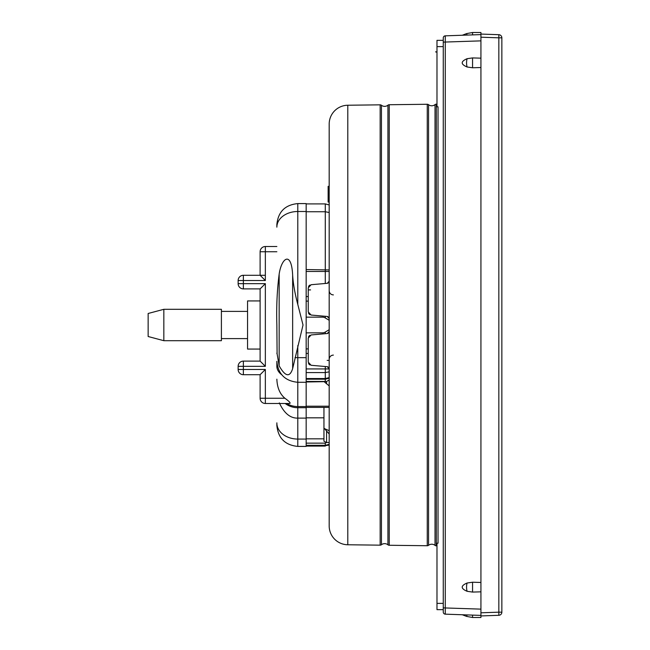 <?xml version="1.0" encoding="UTF-8"?>
<svg xmlns="http://www.w3.org/2000/svg" width="650" height="650" viewBox="0 0 650 650"><rect width="100%" height="100%" fill="white"/><g stroke="black" fill="none" stroke-linecap="round" stroke-linejoin="round"><path stroke-width="0.97" d="M306.166 332.849L322.506 332.849A5.232 5.232 0 0 0 325.195 332.101L329.184 329.713L329.184 406.209L306.166 406.209M306.166 439.067L306.166 446.412L297.789 446.412L297.789 418.113L306.166 418.113L306.166 439.067L297.789 439.067A20.93 16.031 0 0 1 276.859 423.028L276.859 422.841M306.166 406.559L297.789 406.559L297.789 382.289L306.166 382.289L306.166 418.113M306.166 382.289L306.166 211.502L297.789 211.502L297.789 203.588L306.166 203.588L306.166 211.502M297.789 304.419L303.022 325L292.646 368.648C289.786 377.618 285.293 376.683 279.159 365.844L277.095 353.819L276.859 325C276.315 307.182 277.079 290.225 279.159 274.146C281.507 257.757 291.484 250.429 292.646 275.153C293.183 283.766 294.897 293.516 297.789 304.419L297.789 211.502A20.93 15.657 0 0 0 276.859 227.159L276.859 224.518C278.111 211.819 285.09 204.839 297.789 203.588M297.789 446.412C285.09 445.161 278.111 438.181 276.859 425.482L276.859 423.028M276.859 361.335L276.859 366.291A20.93 13.211 180 0 0 281.678 374.717M306.166 443.154L325.284 443.154L325.284 445.315L329.184 444.324L325.284 445.689L329.184 445.047L329.184 525.931L329.184 124.069L329.184 186.339L328.136 186.339L328.136 202.036L329.184 202.036L329.184 186.339M323.952 428.001L329.184 433.989L329.184 442.569L326.568 442.423L325.284 443.154M329.184 382.33L329.184 396.687M329.184 400.4L329.184 402.334M306.166 407.379L329.184 407.379L329.184 430.674L324.017 428.439M306.166 317.151L322.506 317.151A5.232 5.232 0 0 1 325.195 317.899L329.184 320.287L329.184 329.713M306.166 438.823L323.952 438.823L323.952 441.236L326.568 442.577M323.952 438.823L323.952 417.828L306.166 417.828M323.952 407.379L323.952 417.828M306.166 445.315L325.284 445.315L306.166 445.689M326.568 381.639L306.166 381.981M329.184 202.036L329.184 204.953L325.284 203.905L325.284 271.473L329.184 271.473L329.184 320.287M306.166 211.738L325.284 211.738L329.184 212.518L329.184 269.937L306.166 269.555M329.184 379.99L326.568 381.469L326.568 383.76L323.952 381.517M325.837 381.623L325.284 381.452L325.284 366.519M306.166 381.452L325.284 381.452M325.284 332.053L325.284 333.71M306.166 353.446L308.254 353.446M306.166 348.879L308.254 348.879M306.166 271.473L325.284 271.473L325.284 283.481M325.284 316.29L325.284 317.947M308.254 301.121L306.166 301.121M308.254 296.554L306.166 296.554M329.184 385.881L326.568 383.76M260.114 361.108L260.114 288.892L265.346 283.66L260.114 288.892L243.368 288.892L243.368 283.66L265.346 283.66L265.346 366.34L260.114 361.108L265.346 366.34L243.368 366.34L243.368 361.108L260.114 361.108M260.114 398.255L265.346 398.255L265.346 369.476L260.114 374.709L265.346 369.476L243.368 369.476L243.368 374.709A5.232 5.232 0 0 1 238.136 369.476L243.368 369.476L243.368 366.34L238.136 366.34A5.232 5.232 0 0 1 243.368 361.108A5.232 5.232 0 0 0 238.136 366.34L238.136 369.476A5.232 5.232 0 0 0 243.368 374.709L260.114 374.709L260.114 398.255A5.232 5.232 0 0 0 265.346 403.488L289.291 403.488C291.2 403.496 289.738 401.749 284.911 398.255C279.882 394.014 277.201 387.652 276.859 379.186M279.321 402.886C284.148 413.27 290.306 418.34 297.789 418.113L297.789 406.559A20.93 19.776 180 0 1 286.585 403.488M276.859 246.512L265.346 246.512A5.232 5.232 0 0 0 260.114 251.745L260.114 275.291L265.346 280.524L260.114 275.291L243.368 275.291A5.232 5.232 0 0 0 238.136 280.524A5.232 5.232 0 0 1 243.368 275.291L243.368 280.524L238.136 280.524L238.136 283.66A5.232 5.232 0 0 0 243.368 288.892A5.232 5.232 0 0 1 238.136 283.66L243.368 283.66L243.368 280.524L265.346 280.524L265.346 251.745L260.114 251.745A5.232 5.232 0 0 1 265.346 246.512A5.232 5.232 0 0 0 260.114 251.745M265.346 275.291L260.114 275.291M221.398 325L221.398 340.697L163.841 340.697L163.841 309.303L221.398 309.303L221.398 325M163.841 309.303L148.143 313.487L148.143 336.513L163.841 340.697M445.258 36.164L445.274 35.839A2.096 2.096 0 0 0 443.259 37.928L443.259 612.072A2.096 2.096 0 0 0 445.274 614.161L445.274 35.839L480.927 34.596L480.927 37.204L480.927 34.068L498.834 34.694L498.834 37.83L501.857 37.83A3.136 3.136 0 0 0 498.834 34.694A3.136 3.136 0 0 1 501.857 37.83L501.857 612.17L498.834 612.17L498.834 615.306L480.927 615.932L480.927 617.5L472.558 617.5L466.554 616.387L467.122 614.924M329.184 437.483L329.184 435.947M327.169 360.401L329.184 360.401L329.184 365.332M347.791 105.235L347.791 544.765L380.161 545.163L380.161 104.837L347.791 105.235A18.834 18.834 0 0 0 329.184 124.069M347.791 544.765A18.834 18.834 0 0 1 329.184 525.931M389.228 104.731L389.228 545.269L427.261 545.732L427.261 104.268L389.228 104.731A2.096 2.096 0 0 0 387.936 105.194L387.936 544.806A5.232 5.232 0 0 0 381.461 544.724L381.461 105.276A5.232 5.232 0 0 0 387.936 105.194M436.979 104.146L436.321 104.154A2.096 2.096 0 0 0 435.029 104.617L435.029 545.383A5.232 5.232 0 0 0 428.561 545.301L428.561 104.699A5.232 5.232 0 0 0 435.029 104.617M436.979 545.854L436.321 545.846A2.096 2.096 0 0 1 435.029 545.383M427.261 545.732A2.096 2.096 0 0 0 428.561 545.301M427.261 104.268A2.096 2.096 0 0 1 428.561 104.699M389.228 545.269A2.096 2.096 0 0 1 387.936 544.806M380.161 104.837A2.096 2.096 0 0 1 381.461 105.276M380.161 545.163A2.096 2.096 0 0 0 381.461 544.724M472.558 57.923L467.122 58.695C460.582 61.466 460.582 64.236 467.122 66.999L472.558 67.779L472.558 57.923L480.927 58.167L480.927 59.564M436.979 51.903L435.573 51.854L436.979 52.227M436.979 46.629L436.979 40.349L443.259 40.349L443.259 46.629L436.979 46.629L436.979 106.803L438.027 106.803L438.027 543.197L436.979 543.197L436.979 609.651L443.259 609.651M445.25 36.351L445.25 36.822M445.266 41.194L445.274 41.714M445.266 608.806L445.25 613.178M445.258 613.746L445.274 614.161L480.927 615.404L472.558 615.111L480.927 615.404L472.558 615.111L472.558 617.5L466.554 616.387L462.304 614.754M480.927 615.932L480.927 37.204L498.834 37.83L498.834 612.17L480.927 612.796L480.927 615.404M480.927 67.527L472.558 67.779M480.927 582.473L472.558 582.221L467.122 583.001C460.582 585.764 460.582 588.534 467.122 591.305L472.558 592.077L472.558 582.221M480.927 591.833L472.558 592.077M472.558 34.889L480.927 34.596L472.558 34.889L480.927 34.596L472.558 34.889L472.558 32.5L466.554 33.613L462.304 35.246M480.927 34.068L480.927 32.5L472.558 32.5L466.554 33.613L467.122 35.076M498.834 615.306A3.136 3.136 0 0 0 501.857 612.17M260.114 349.066L247.561 349.066L247.561 300.934L260.114 300.934M329.184 289.599L329.184 281.223L327.275 283.311L311.123 284.716L308.254 287.844L308.254 311.919L311.123 315.047L327.275 316.461L329.184 318.549A2.096 2.096 0 0 0 329.022 317.736M329.184 331.5L327.275 333.539L311.123 334.953L308.254 338.081L308.254 362.156L311.123 365.284L327.275 366.689L329.184 368.777A2.096 2.096 0 0 0 329.022 367.965M328.071 316.696A2.096 2.096 0 0 0 327.275 316.461M329.16 281.572L329.184 281.223A2.096 2.096 180 0 1 329.022 282.035M328.071 283.075A2.096 2.096 180 0 1 327.275 283.311M309.936 285.066A3.136 3.136 0 0 0 309.238 285.561A3.136 3.136 0 0 1 309.936 285.066M308.937 285.894A3.136 3.136 0 0 0 308.498 286.634A3.136 3.136 0 0 1 308.937 285.894M309.936 314.697A3.136 3.136 0 0 1 309.238 314.202M308.937 313.877A3.136 3.136 0 0 1 308.498 313.137M309.936 335.303A3.136 3.136 0 0 0 309.238 335.798M308.937 336.123A3.136 3.136 0 0 0 308.498 336.863M328.071 366.925A2.096 2.096 0 0 0 327.275 366.689M329.103 332.028L329.184 331.451A2.096 2.096 180 0 1 329.022 332.264M328.071 333.304A2.096 2.096 180 0 1 327.275 333.539M309.936 364.934A3.136 3.136 0 0 1 309.238 364.439M308.937 364.106A3.136 3.136 0 0 1 308.498 363.366M306.166 357.654L297.789 357.654L297.789 345.581M276.859 361.359C278.111 374.067 285.09 381.038 297.789 382.289L297.789 357.654A20.93 4.501 0 0 1 295.011 357.614M326.568 431.226L326.568 442.423M329.184 378.202L325.284 379.194L306.166 379.194M306.166 372.58L325.284 372.58L329.184 371.849M306.166 378.552L325.284 378.552L329.184 377.626M329.184 368.932L306.166 368.932M284.911 398.255L265.346 398.255L265.346 403.488M276.859 251.745L265.346 251.745L265.346 246.512M276.859 353.145A20.93 4.501 0 0 0 277.095 353.819M292.646 368.648L292.646 275.153M279.159 365.844L279.159 274.146M436.321 104.154L436.321 545.846M443.259 603.371L436.979 603.371M443.259 612.072A2.096 2.096 0 0 0 445.274 614.161M443.259 607.888L480.927 609.131M443.259 42.112L480.927 40.869M467.122 66.999A6.281 2.251 -90 0 1 467.122 58.695M467.122 591.305A6.281 2.251 -90 0 1 467.122 583.001M310.586 289.908L308.254 289.908M306.166 407.721L297.789 407.721A20.93 20.93 0 0 1 285.171 403.488M306.166 446.095L325.284 446.095M306.166 203.905L325.284 203.905M221.398 311.399L247.561 311.399M221.398 338.601L247.561 338.601M333.369 294.913C330.85 294.686 329.461 293.296 329.184 290.729M333.369 355.087C330.85 355.314 329.461 356.704 329.184 359.271M329.184 284.968L329.184 283.457"/></g></svg>
